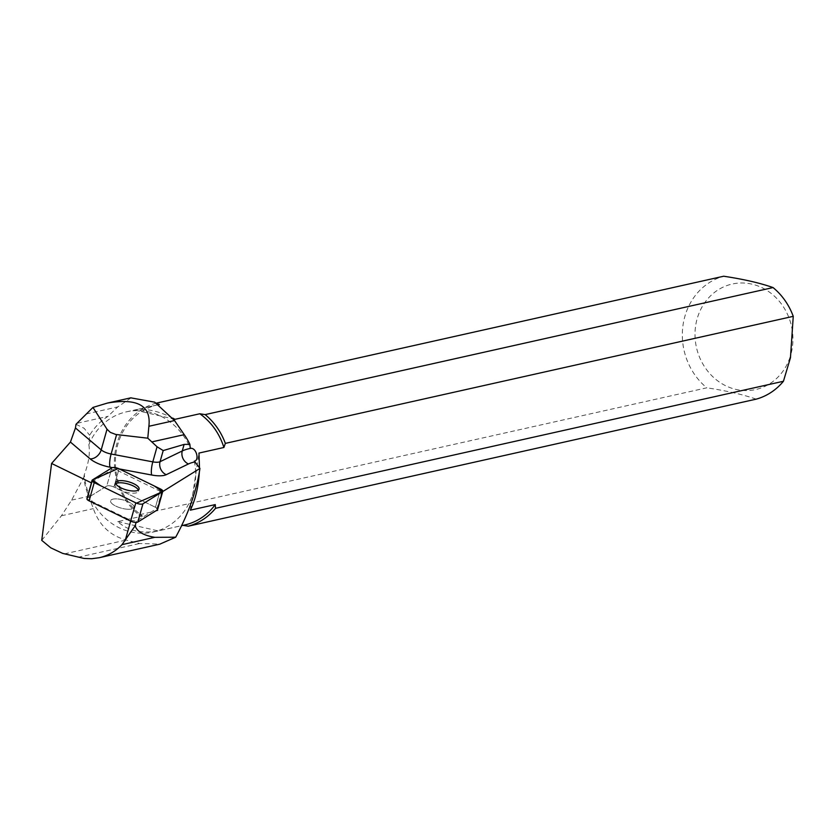 <?xml version="1.0" encoding="UTF-8"?>
<svg xmlns="http://www.w3.org/2000/svg" width="835" height="835" viewBox="0 0 835 835"><rect width="100%" height="100%" fill="white"/><g stroke="black" fill="none" stroke-linecap="round" stroke-linejoin="round"><path stroke-width="0.63" stroke-dasharray="4.17 3.13" d="M125.678 509.058A12.128 4.196 15.7 0 0 133.934 507.356A12.128 4.196 15.7 0 0 123.413 500.029A12.128 4.196 15.7 0 0 110.606 500.781A12.128 4.196 15.7 0 0 125.678 509.058A12.128 4.196 -164.3 0 1 110.606 500.781A12.128 4.196 -164.3 0 1 121.117 499.466A12.128 4.196 -164.3 0 1 133.485 505.572A12.128 4.196 -164.3 0 1 133.934 507.356A12.128 4.196 -164.3 0 1 125.678 509.058M162.7 491.575L161.614 492.253L157.074 508.338L136.46 521.144L130.865 520.403L86.892 498.965A5.052 1.753 -164.3 0 1 86.892 498.62A5.052 1.753 -164.3 0 1 87.268 498.182L106.744 486.074A5.052 1.753 -164.3 0 1 113.904 487.035L155.446 507.283A5.052 1.753 -164.3 0 1 157.648 509.517M41.75 540.36L61.425 515.779L71.612 500.123L83.73 477.516A62.207 56.049 -102.6 0 0 88.781 496.282L93.353 508.63C99.146 525.184 110.095 535.653 126.189 540.057L139.581 543.512L159.986 544.076M83.73 477.516L84.314 474.635C88.719 462.966 90.222 452.998 88.844 444.721L89.637 435.254A64.274 57.918 77.4 0 1 107.945 416.373L117.714 406.927L131.043 397.888M194.304 461.118A61.571 55.486 77.4 0 1 153.327 532.01A61.571 55.486 77.4 0 1 84.314 474.635M136.46 521.144L136.105 522.418M130.865 520.403L130.667 521.113M75.995 424.295L84.158 428.303L89.637 435.254M88.844 444.721A61.571 55.486 77.4 0 1 126.44 411.832A61.571 55.486 77.4 0 1 190.234 448.009M91.808 482.087L111.285 469.99A5.052 1.753 15.7 0 1 118.445 470.94L159.986 491.189A5.052 1.753 15.7 0 1 161.614 492.253M156.375 403.138L155.78 403.263A63.585 57.291 77.4 0 0 115.178 451.672A63.585 57.291 77.4 0 0 138.902 514.851L706.807 387.816A63.585 57.291 -102.6 0 1 683.093 324.627A63.585 57.291 -102.6 0 1 723.684 276.228M790.035 357.244A54.035 48.691 77.4 0 1 706.567 369.644A54.035 48.691 77.4 0 1 735.311 283.462A54.035 48.691 77.4 0 1 790.035 357.244M756.176 399.151C743.275 394.6 726.826 390.822 706.807 387.816M158.692 404.631A61.571 55.486 -102.6 0 0 157.732 404.829A61.571 55.486 -102.6 0 0 120.125 437.717A61.571 55.486 -102.6 0 0 142.535 516.072L117.735 521.625C127.953 530.799 141.418 533.889 158.139 530.903L182.938 525.351A61.571 55.486 -102.6 0 0 184.618 525.006M157.565 403.879L155.78 403.263M138.902 514.851L142.535 516.072M199.304 472.641L199.492 467.83M172.824 418.147C158.577 410.904 145.843 408.2 134.612 410.037L158.723 404.641M117.735 521.625L158.139 530.903M175.016 419.316L134.612 410.037M190.328 510.164L198.96 453.071M92.414 479.937L87.268 498.182L106.744 486.074L111.285 469.99M118.445 470.94L113.904 487.035L155.446 507.283L159.986 491.189M115.867 483.726A12.128 4.196 15.7 0 0 115.136 484.686A12.128 4.196 15.7 0 0 130.208 492.974A12.128 4.196 15.7 0 0 138.474 491.272A12.128 4.196 15.7 0 0 138.359 490.072M157.074 508.338A5.052 1.753 15.7 0 0 155.446 507.283L160.591 489.039M119.05 468.79L113.904 487.035A5.052 1.753 15.7 0 0 106.744 486.074L111.89 467.83M87.08 498.328A5.052 1.753 15.7 0 0 86.892 498.62A5.052 1.753 15.7 0 0 86.892 498.965M112.381 467.631L119.363 468.936M77.926 557.31L139.581 543.512M64.42 553.876L126.189 540.057M61.425 515.779L93.353 508.63M71.612 500.123L88.781 496.282M86.151 413.983L117.714 406.927M77.331 423.22L107.945 416.373M86.892 498.62L91.432 482.536L86.892 498.62M138.474 491.272L139.08 489.112M115.136 484.686L115.741 482.536M153.327 532.01L181.477 525.706M126.44 411.832L157.732 404.829"/><path stroke-width="1.25" d="M162.783 491.272A5.052 1.753 15.7 0 0 160.591 489.039L119.05 468.79A5.052 1.753 15.7 0 0 111.89 467.83L92.414 479.937A5.052 1.753 15.7 0 0 92.038 480.375A5.052 1.753 15.7 0 0 94.23 482.609L135.781 502.858A5.052 1.753 15.7 0 0 142.942 503.818L162.418 491.711A5.052 1.753 15.7 0 0 162.783 491.272L157.648 509.517A5.052 1.753 -164.3 0 1 157.272 509.955L137.796 522.063A5.052 1.753 -164.3 0 1 130.636 521.103L89.094 500.854A5.052 1.753 -164.3 0 1 86.892 498.965L91.432 482.88L51.593 463.456L70.432 442.07L90.211 458.916A20.364 7.056 15.7 0 0 110.053 467.193L112.381 467.631M130.813 490.813A12.128 4.196 15.7 0 0 139.08 489.112A12.128 4.196 15.7 0 0 128.559 481.785A12.128 4.196 15.7 0 0 115.741 482.536A12.128 4.196 15.7 0 0 130.813 490.813M131.043 397.888L154.726 402.178L174.525 420.548L184.232 434.659A64.274 57.918 77.4 0 1 189.858 444.293L190.234 448.009L191.111 448.301A64.911 22.482 15.7 0 0 182.26 450.963L160.059 461.692L163.201 450.566L157.053 446.767L147.785 438.187L115.773 434.461L110.283 432.353L107.026 429.232L92.956 407.428L107.36 403.086C137.462 397.888 151.292 405.622 148.88 426.278L147.785 438.187M159.986 544.076L175.694 537.208C188.595 513.41 196.684 490.489 199.941 468.435L194.304 461.118C199.388 460.743 196.736 448.311 191.111 448.301M154.788 537.322C143.547 535.454 137.003 531.592 135.166 525.737L122.014 544.65L154.788 537.322L175.694 537.208M162.7 491.575L199.941 468.435M136.105 522.418L135.166 525.737M51.593 463.456L41.75 540.36L50.799 547.843L62.667 553.386L84.064 558.448L91.725 558.73L99.24 557.717C107.976 555.703 115.574 551.351 122.014 544.65M130.667 521.113L125.156 540.663M107.026 429.232L101.202 449.877L75.453 427.958L75.995 424.295L92.956 407.428M75.453 427.958L70.432 442.07M87.08 498.328A5.052 1.753 15.7 0 1 87.268 498.182L91.808 482.087A5.052 1.753 15.7 0 0 91.432 482.536A5.052 1.753 15.7 0 0 91.432 482.88M215.524 508.317L783.428 381.271A63.585 57.291 -102.6 0 1 756.176 399.151L188.272 526.196A63.585 57.291 77.4 0 0 215.524 508.317L215.263 504.59A61.571 55.486 -102.6 0 1 184.618 525.006L181.477 525.706M793.25 316.34L225.346 443.385A63.585 57.291 77.4 0 0 205.149 414.609L773.053 287.564A63.585 57.291 -102.6 0 1 793.25 316.34L790.463 357.735L783.428 381.271M773.053 287.564C760.038 282.992 743.578 279.214 723.684 276.228L156.375 403.138M182.938 525.351L188.272 526.196M225.346 443.385L223.895 447.487A61.571 55.486 -102.6 0 0 199.805 413.763L205.149 414.609M157.565 403.879L159.412 404.484A61.571 55.486 -102.6 0 0 158.692 404.631M199.304 472.641C198.365 487.233 195.38 499.748 190.328 510.164L215.263 504.59M199.492 467.83L198.96 453.071L223.895 447.487M172.824 418.147L175.016 419.316L199.805 413.763M159.412 404.484L158.723 404.641M189.858 444.293L184.107 444.418L182.26 450.963A10.187 8.893 64.2 0 0 188.449 463.968A54.734 18.954 -164.3 0 1 194.879 461.922M163.201 450.566L184.107 444.418M138.359 490.072A12.128 4.196 15.7 0 0 127.943 483.935A12.128 4.196 15.7 0 0 115.867 483.726M162.418 491.711L154.308 485.98L118.372 468.487L92.414 479.937L100.524 485.678L136.46 503.161L162.418 491.711L157.272 509.955M130.636 521.103L135.781 502.858M94.23 482.609L89.094 500.854M142.942 503.818L137.796 522.063M157.053 446.767L152.805 461.859L111.128 454.021L116.608 434.586M119.363 468.936L151.73 475.021A20.364 7.056 15.7 0 0 166.249 474.687L188.449 463.968M110.053 467.193A10.187 2.38 100.6 0 1 111.128 454.021A10.187 3.528 -164.3 0 1 101.202 449.877A10.187 7.63 130.4 0 1 90.211 458.916M166.249 474.687A10.187 8.893 64.2 0 1 160.059 461.692A10.187 3.528 -164.3 0 1 152.805 461.859A10.187 2.38 100.6 0 0 151.73 475.021M151.845 441.903L184.232 434.659M148.88 426.278L174.525 420.548M91.432 482.536L92.038 480.375M99.114 557.738L159.996 544.128M107.36 403.086L131.022 397.794"/></g></svg>
